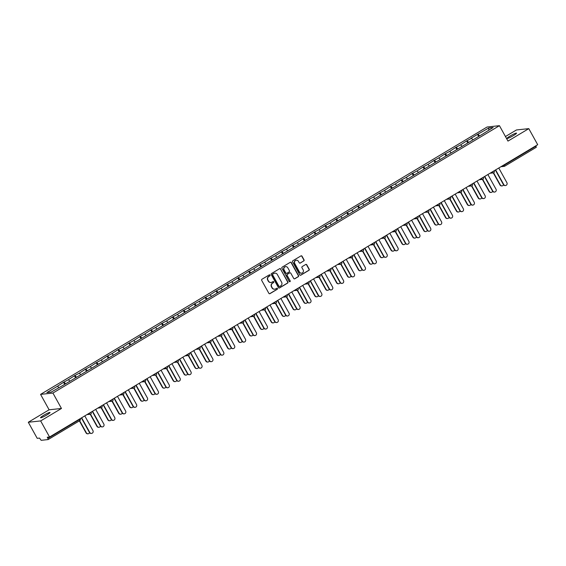 <?xml version="1.0" encoding="UTF-8"?>
<svg xmlns="http://www.w3.org/2000/svg" width="566" height="566" viewBox="0 0 566 566"><rect width="100%" height="100%" fill="white"/><g stroke="black" fill="none" stroke-linecap="round" stroke-linejoin="round"><path stroke-width="0.85" d="M270.017 275.104A0.58 0.552 83.9 0 0 269.26 274.885L261.973 279.243A0.828 0.792 83.9 0 0 261.69 280.375L268.878 293.344A0.828 0.792 83.9 0 0 269.961 293.655L277.248 289.29A0.58 0.552 83.9 0 0 276.901 288.214A0.58 0.552 83.9 0 0 276.689 288.285L275.741 288.851A2.653 2.54 83.9 0 1 272.274 287.861L271.673 286.778A2.653 2.54 83.9 0 1 272.593 283.156L273.534 282.597A0.58 0.552 83.9 0 0 273.187 281.514A0.58 0.552 83.9 0 0 272.975 281.585L272.027 282.151A2.653 2.54 83.9 0 1 268.56 281.161L267.959 280.078A2.653 2.54 83.9 0 1 268.878 276.456L269.819 275.897A0.58 0.552 83.9 0 0 270.017 275.104M270.916 282.491A2.653 2.54 83.9 0 1 268.312 281.182L267.711 280.106A2.653 2.54 83.9 0 1 268.631 276.484L269.572 275.918A0.58 0.552 83.9 0 0 269.352 274.843M269.529 293.761A0.828 0.792 83.9 0 0 269.713 293.683L277 289.318A0.58 0.552 83.9 0 0 276.781 288.243M274.623 289.191A2.653 2.54 83.9 0 1 272.027 287.882L271.425 286.806A2.653 2.54 83.9 0 1 272.345 283.184L273.286 282.618A0.58 0.552 83.9 0 0 273.067 281.543M513.369 135.614A5.405 0.644 151 0 1 507.058 138.401A5.405 0.644 151 0 1 510.207 135.953A5.405 0.644 151 0 1 516.517 133.159A5.405 0.644 151 0 1 513.369 135.614M46.879 414.942A5.405 0.644 151 0 1 40.568 417.736A5.405 0.644 151 0 1 43.716 415.281A5.405 0.644 151 0 1 50.034 412.487A5.405 0.644 151 0 1 46.879 414.942M303.758 260.99A0.828 0.792 83.9 0 0 304.048 259.858L302.032 256.221A0.828 0.792 83.9 0 0 300.942 255.91L292.855 260.756A0.828 0.792 83.9 0 0 292.572 261.888L299.761 274.857A0.828 0.792 83.9 0 0 300.843 275.161L308.93 270.322A0.828 0.792 83.9 0 0 309.22 269.19L306.779 264.796A0.828 0.792 83.9 0 0 305.697 264.485L302.237 266.558A0.828 0.792 83.9 0 0 301.947 267.69L303.157 269.869A2.222 2.123 83.9 0 1 301.558 273.173A2.222 2.123 83.9 0 1 299.492 272.062L294.759 263.53A2.222 2.123 83.9 0 1 296.351 260.226A2.222 2.123 83.9 0 1 298.423 261.329L299.216 262.751A0.828 0.792 83.9 0 0 300.298 263.063L303.51 261.018A0.828 0.792 83.9 0 0 303.8 259.886L301.784 256.249A0.828 0.792 83.9 0 0 301.133 255.832M61.461 408.468L49.108 409.798L28.3 422.257L40.653 420.927L61.461 408.468L52.921 393.052L499.438 125.68L507.978 141.097L528.793 128.638L537.7 144.705L49.56 437.002L47.254 437.249L47.905 438.424L79.537 419.484L79.36 419.158M40.653 420.927L49.56 437.002M280.715 268.984A0.828 0.792 83.9 0 0 279.625 268.68L271.538 273.52A0.828 0.792 83.9 0 0 271.255 274.651L278.437 287.62A0.828 0.792 83.9 0 0 279.526 287.931L287.613 283.085A0.828 0.792 83.9 0 0 287.896 281.953L280.467 269.013A0.828 0.792 83.9 0 0 279.816 268.595M282.201 267.138L290.287 262.291A0.828 0.792 83.9 0 1 291.37 262.603L298.558 275.571A0.828 0.792 83.9 0 1 298.275 276.703L294.808 278.776A0.828 0.792 83.9 0 1 293.726 278.465L290.811 273.208A0.828 0.792 83.9 0 0 289.728 272.897L287.429 274.269A0.828 0.792 83.9 0 0 287.146 275.401L290.181 280.877A0.58 0.552 83.9 0 1 289.764 281.741A0.58 0.552 83.9 0 1 289.219 281.451L281.91 268.27A0.828 0.792 83.9 0 1 282.201 267.138M52.921 393.052L40.568 394.382L487.085 127.01L499.438 125.68M478.652 136.463L477.513 134.404L470.877 138.38L471.52 138.309L472.78 139.668M477.513 134.404L488.805 127.958L493.106 127.499L483.095 133.802L62.486 385.658L51.195 392.111L46.9 392.571L57.548 386.196L58.807 387.554M64.68 384.349L63.541 382.291L57.548 386.196M63.541 382.291L68.444 379.673L69.696 381.031M75.575 377.826L74.436 375.767L68.444 379.673M74.436 375.767L79.339 373.15L80.591 374.508M86.471 371.303L85.332 369.244L79.339 373.15M85.332 369.244L90.227 366.627L91.487 367.985M97.366 364.78L96.22 362.721L90.227 366.627M96.22 362.721L101.123 360.103L102.382 361.462M108.255 358.257L107.116 356.198L101.123 360.103M107.116 356.198L112.018 353.58L113.278 354.939M119.15 351.734L118.011 349.675L112.018 353.58M118.011 349.675L122.914 347.057L124.166 348.415M130.046 345.21L128.906 343.152L122.914 347.057M128.906 343.152L133.809 340.527L135.062 341.892M140.941 338.687L139.802 336.629L133.809 340.527M139.802 336.629L144.698 334.004L145.957 335.369M151.837 332.164L150.69 330.105L144.698 334.004M150.69 330.105L155.593 327.481L156.853 328.846M162.725 325.641L161.586 323.582L155.593 327.481M161.586 323.582L166.489 320.957L167.748 322.323M173.621 319.118L172.481 317.059L166.489 320.957M172.481 317.059L177.384 314.434L178.637 315.8M184.516 312.595L183.377 310.536L177.384 314.434M183.377 310.536L188.28 307.911L189.532 309.269M195.411 306.072L194.265 304.013L188.28 307.911M194.265 304.013L199.168 301.388L200.428 302.746M206.307 299.548L205.161 297.49L199.168 301.388M205.161 297.49L210.064 294.865L211.323 296.223M217.195 293.025L216.056 290.966L210.064 294.865M216.056 290.966L220.959 288.342L222.219 289.7M228.091 286.502L226.952 284.443L220.959 288.342M226.952 284.443L231.855 281.818L233.107 283.177M238.986 279.979L237.847 277.92L231.855 281.818M237.847 277.92L242.75 275.295L244.003 276.654M249.882 273.456L248.736 271.397L242.75 275.295M248.736 271.397L253.639 268.772L254.898 270.131M260.777 266.933L259.631 264.874L253.639 268.772M259.631 264.874L264.534 262.249L265.794 263.607M271.666 260.41L270.527 258.351L264.534 262.249M270.527 258.351L275.43 255.726L276.689 257.084M282.561 253.886L281.422 251.82L275.43 255.726M281.422 251.82L286.325 249.203L287.578 250.561M293.457 247.363L292.318 245.297L286.325 249.203M292.318 245.297L297.221 242.68L298.473 244.038M304.352 240.84L303.206 238.774L297.221 242.68M303.206 238.774L308.109 236.156L309.369 237.515M315.248 234.31L314.102 232.251L308.109 236.156M314.102 232.251L319.005 229.633L320.264 230.992M326.136 227.787L324.997 225.728L319.005 229.633M324.997 225.728L329.9 223.11L331.16 224.469M337.032 221.264L335.893 219.205L329.9 223.11M335.893 219.205L340.796 216.587L342.048 217.945M347.927 214.74L346.788 212.682L340.796 216.587M346.788 212.682L351.684 210.064L352.943 211.422M358.823 208.217L357.677 206.158L351.684 210.064M357.677 206.158L362.58 203.541L363.839 204.899M369.718 201.694L368.572 199.635L362.58 203.541M368.572 199.635L373.475 197.018L374.734 198.376M380.607 195.171L379.468 193.112L373.475 197.018M379.468 193.112L384.371 190.494L385.623 191.853M391.502 188.648L390.363 186.589L384.371 190.494M390.363 186.589L395.266 183.971L396.518 185.33M402.398 182.125L401.259 180.066L395.266 183.971M401.259 180.066L406.155 177.448L407.414 178.806M413.293 175.601L412.147 173.543L406.155 177.448M412.147 173.543L417.05 170.925L418.309 172.283M424.182 169.078L423.043 167.02L417.05 170.925M423.043 167.02L427.946 164.402L429.205 165.76M435.077 162.555L433.938 160.496L427.946 164.402M433.938 160.496L438.841 157.879L440.093 159.237M445.973 156.032L444.834 153.973L438.841 157.879M444.834 153.973L449.737 151.355L450.989 152.714M456.868 149.509L455.729 147.45L449.737 151.355M455.729 147.45L460.625 144.832L461.884 146.191M467.764 142.986L466.617 140.927L460.625 144.832M466.617 140.927L471.52 138.309M467.261 140.856L468.705 142.42M456.366 147.379L457.809 148.943M445.477 153.902L446.921 155.466M434.582 160.426L436.025 161.989M423.686 166.949L425.13 168.512M412.791 173.472L414.234 175.036M401.895 180.002L403.346 181.559M391.007 186.525L392.45 188.082M380.111 193.048L381.555 194.605M369.216 199.572L370.659 201.128M358.32 206.095L359.764 207.651M347.425 212.618L348.875 214.174M336.537 219.141L337.98 220.698M325.641 225.664L327.084 227.221M314.746 232.187L316.189 233.744M303.85 238.71L305.293 240.274M292.955 245.234L294.405 246.797M282.066 251.757L283.509 253.32M271.171 258.28L272.614 259.844M260.275 264.803L261.718 266.367M249.38 271.326L250.823 272.89M238.484 277.849L239.934 279.413M227.596 284.373L229.039 285.936M216.7 290.896L218.143 292.459M205.805 297.419L207.248 298.982M194.909 303.942L196.352 305.506M184.014 310.465L185.464 312.029M173.125 316.988L174.569 318.552M162.23 323.511L163.673 325.075M151.334 330.035L152.778 331.598M140.439 336.558L141.882 338.121M129.55 343.081L130.994 344.644M118.655 349.604L120.098 351.168M107.759 356.127L109.203 357.691M96.864 362.65L98.307 364.214M85.968 369.173L87.412 370.737M75.08 375.697L76.523 377.26M64.184 382.22L65.628 383.783M28.3 422.257L37.207 438.332L39.521 438.084L41.148 440.32L48.145 439.563L47.905 438.424M528.793 128.638L516.44 129.961L505.452 136.54M535.861 145.809L536.32 147.259L504.716 166.171M49.108 409.798L40.568 394.382M478.157 134.333L479.6 135.897M488.805 127.958L488.72 130.123M279.088 288.037A0.828 0.792 83.9 0 0 279.279 287.952L287.365 283.113A0.828 0.792 83.9 0 0 287.655 281.981L280.467 269.013M272.854 274.078A0.58 0.552 83.9 0 0 272.649 274.871L278.96 286.255A0.58 0.552 83.9 0 0 279.717 286.467L280.715 285.872A2.653 2.54 83.9 0 0 281.627 282.257L277.319 274.475A2.653 2.54 83.9 0 0 273.845 273.484L272.607 274.107A0.58 0.552 83.9 0 0 272.402 274.892L272.649 274.871M279.378 286.538A0.58 0.552 83.9 0 1 278.713 286.276L272.402 274.892M274.715 273.166A2.653 2.54 83.9 0 0 273.597 273.505L273.845 273.484M272.607 274.107L273.597 273.505M294.377 278.882A0.828 0.792 83.9 0 0 294.561 278.805L298.027 276.732A0.828 0.792 83.9 0 0 298.31 275.6L291.122 262.631A0.828 0.792 83.9 0 0 290.471 262.214M289.912 272.812A0.828 0.792 83.9 0 0 289.481 272.925L287.181 274.298A0.828 0.792 83.9 0 0 286.898 275.43L290.181 280.877M289.636 281.741A0.58 0.552 83.9 0 0 289.934 280.906M287.783 267.746A2.222 2.123 83.9 0 0 285.717 266.643A2.222 2.123 83.9 0 0 284.118 269.947L285.788 272.954A0.828 0.792 83.9 0 0 286.87 273.265L289.169 271.885A0.828 0.792 83.9 0 0 289.452 270.76L287.783 267.746M285.589 266.657A2.222 2.123 83.9 0 0 283.87 269.975L284.118 269.947M286.438 273.371A0.828 0.792 83.9 0 1 285.54 272.982L283.87 269.975M299.86 263.169A0.828 0.792 83.9 0 0 300.051 263.091L303.51 261.018M296.23 260.24A2.222 2.123 83.9 0 0 294.511 263.551L294.759 263.53M301.437 273.18A2.222 2.123 83.9 0 1 299.244 272.09L294.511 263.551M300.405 275.274A0.828 0.792 83.9 0 0 300.596 275.189L308.682 270.35A0.828 0.792 83.9 0 0 308.972 269.218L306.531 264.824A0.828 0.792 83.9 0 0 305.888 264.407M87.963 433.789A1.903 1.818 -96.1 0 1 86.032 432.863L86.35 432.827A1.903 1.818 83.9 0 0 89.584 432.679M79.636 420.715L86.35 432.827M79.382 420.871L86.032 432.863M91.402 433.415A1.903 1.818 -96.1 0 1 89.463 432.495L89.789 432.459A1.903 1.818 83.9 0 0 91.558 433.407A1.903 1.818 83.9 0 0 92.93 430.577L84.794 415.904M89.463 432.495L81.398 417.941M89.789 432.459L81.653 417.786M98.859 427.266A1.903 1.818 -96.1 0 1 96.928 426.34L97.246 426.304A1.903 1.818 83.9 0 0 100.479 426.156M90.525 414.178L97.246 426.304M90.227 414.255L96.928 426.34M109.754 420.736A1.903 1.818 -96.1 0 1 107.816 419.816L108.141 419.781A1.903 1.818 83.9 0 0 111.368 419.632M101.42 407.654L108.141 419.781M101.123 407.732L107.816 419.816M120.65 414.213A1.903 1.818 -96.1 0 1 118.711 413.293L119.037 413.258A1.903 1.818 83.9 0 0 122.263 413.109M112.316 401.131L119.037 413.258M112.457 401.053A1.266 1.21 -96.1 0 1 111.983 401.209L118.711 413.293M131.538 407.69A1.903 1.818 -96.1 0 1 129.607 406.77L129.925 406.735A1.903 1.818 83.9 0 0 133.159 406.586M123.204 394.608L129.925 406.735M123.353 394.53A1.266 1.21 -96.1 0 1 122.879 394.686L129.607 406.77M142.434 401.167A1.903 1.818 -96.1 0 1 140.502 400.247L140.821 400.212A1.903 1.818 83.9 0 0 144.054 400.063M134.1 388.085L140.821 400.212M134.248 388.007A1.266 1.21 -96.1 0 1 133.774 388.163L140.502 400.247M102.29 426.891A1.903 1.818 -96.1 0 1 100.359 425.972L100.677 425.936A1.903 1.818 83.9 0 0 102.453 426.884A1.903 1.818 83.9 0 0 103.826 424.054L95.689 409.381M100.359 425.972L92.293 411.418M100.677 425.936L92.548 411.263M113.186 420.368A1.903 1.818 -96.1 0 1 111.254 419.448L111.573 419.413A1.903 1.818 83.9 0 0 113.349 420.361A1.903 1.818 83.9 0 0 114.714 417.531L106.585 402.858M111.254 419.448L103.189 404.895M111.573 419.413L103.444 404.74M124.081 413.845A1.903 1.818 -96.1 0 1 122.15 412.918L122.468 412.89A1.903 1.818 83.9 0 0 124.244 413.838A1.903 1.818 83.9 0 0 125.61 411.008L117.48 396.334M122.15 412.918L114.077 398.372M122.468 412.89L114.332 398.216M134.977 407.322A1.903 1.818 -96.1 0 1 133.038 406.395L133.364 406.367A1.903 1.818 83.9 0 0 135.14 407.315A1.903 1.818 83.9 0 0 136.505 404.485L128.369 389.811M133.038 406.395L124.973 391.849M133.364 406.367L125.228 391.693M145.872 400.799A1.903 1.818 -96.1 0 1 143.934 399.872L144.259 399.844A1.903 1.818 83.9 0 0 146.028 400.792A1.903 1.818 83.9 0 0 147.401 397.962L139.264 383.288M143.934 399.872L135.868 385.326M144.259 399.844L136.123 385.17M153.329 394.643A1.903 1.818 -96.1 0 1 151.398 393.724L151.716 393.688A1.903 1.818 83.9 0 0 154.95 393.54M144.995 381.562L151.716 393.688M145.144 381.484A1.266 1.21 -96.1 0 1 144.67 381.64L151.398 393.724M156.761 394.276A1.903 1.818 -96.1 0 1 154.829 393.349L155.148 393.32A1.903 1.818 83.9 0 0 156.924 394.269A1.903 1.818 83.9 0 0 158.289 391.439L150.16 376.765M154.829 393.349L146.764 378.803M155.148 393.32L147.019 378.647M164.225 388.12A1.903 1.818 -96.1 0 1 162.286 387.201L162.612 387.165A1.903 1.818 83.9 0 0 165.838 387.017M155.891 375.039L162.612 387.165M156.039 374.961A1.266 1.21 -96.1 0 1 155.565 375.117L162.286 387.201M167.656 387.752A1.903 1.818 -96.1 0 1 165.725 386.826L166.043 386.797A1.903 1.818 83.9 0 0 167.819 387.745A1.903 1.818 83.9 0 0 169.184 384.915L161.055 370.242M165.725 386.826L157.659 372.272M166.043 386.797L157.914 372.124M175.12 381.597A1.903 1.818 -96.1 0 1 173.182 380.677L173.5 380.642A1.903 1.818 83.9 0 0 176.734 380.493M166.786 368.516L173.5 380.642M166.482 368.593L173.182 380.677M178.552 381.229A1.903 1.818 -96.1 0 1 176.62 380.302L176.939 380.274A1.903 1.818 83.9 0 0 178.714 381.222A1.903 1.818 83.9 0 0 180.08 378.392L171.951 363.719M176.62 380.302L168.548 365.749M176.939 380.274L168.802 365.601M186.009 375.074A1.903 1.818 -96.1 0 1 184.077 374.154L184.396 374.119A1.903 1.818 83.9 0 0 187.629 373.97M177.674 361.992L184.396 374.119M177.377 362.07L184.077 374.154M189.447 374.706A1.903 1.818 -96.1 0 1 187.509 373.779L187.834 373.744A1.903 1.818 83.9 0 0 189.61 374.699A1.903 1.818 83.9 0 0 190.975 371.869L182.839 357.196M187.509 373.779L179.443 359.226M187.834 373.744L179.698 359.077M196.904 368.551A1.903 1.818 -96.1 0 1 194.973 367.631L195.291 367.596A1.903 1.818 83.9 0 0 198.525 367.447M188.57 355.469L195.291 367.596M188.273 355.547L194.973 367.631M200.343 368.183A1.903 1.818 -96.1 0 1 198.404 367.256L198.723 367.221A1.903 1.818 83.9 0 0 200.498 368.176A1.903 1.818 83.9 0 0 201.871 365.346L193.735 350.672M198.404 367.256L190.339 352.703M198.723 367.221L190.593 352.554M207.8 362.028A1.903 1.818 -96.1 0 1 205.861 361.108L206.187 361.073A1.903 1.818 83.9 0 0 209.42 360.924M199.465 348.946L206.187 361.073M199.168 349.024L205.861 361.108M211.231 361.66A1.903 1.818 -96.1 0 1 209.3 360.733L209.618 360.698A1.903 1.818 83.9 0 0 211.394 361.653A1.903 1.818 83.9 0 0 212.759 358.816L204.63 344.149M209.3 360.733L201.234 346.18M209.618 360.698L201.489 346.031M218.695 355.505A1.903 1.818 -96.1 0 1 216.757 354.585L217.082 354.549A1.903 1.818 83.9 0 0 220.308 354.401M210.361 342.423L217.082 354.549M210.064 342.501L216.757 354.585M222.127 355.137A1.903 1.818 -96.1 0 1 220.195 354.21L220.514 354.175A1.903 1.818 83.9 0 0 222.289 355.13A1.903 1.818 83.9 0 0 223.655 352.293L215.526 337.626M220.195 354.21L212.13 339.657M220.514 354.175L212.384 339.508M229.584 348.981A1.903 1.818 -96.1 0 1 227.652 348.062L227.971 348.026A1.903 1.818 83.9 0 0 231.204 347.878M221.249 335.9L227.971 348.026M220.952 335.978L227.652 348.062M233.022 348.614A1.903 1.818 -96.1 0 1 231.084 347.687L231.409 347.651A1.903 1.818 83.9 0 0 233.185 348.606A1.903 1.818 83.9 0 0 234.55 345.769L226.421 331.103M231.084 347.687L223.018 333.133M231.409 347.651L223.273 332.985M240.479 342.458A1.903 1.818 -96.1 0 1 238.548 341.539L238.866 341.503A1.903 1.818 83.9 0 0 242.099 341.355M232.145 329.377L238.866 341.503M231.848 329.454L238.548 341.539M243.918 342.09A1.903 1.818 -96.1 0 1 241.979 341.164L242.305 341.128A1.903 1.818 83.9 0 0 244.08 342.083A1.903 1.818 83.9 0 0 245.446 339.246L237.31 324.58M241.979 341.164L233.914 326.61M242.305 341.128L234.168 326.462M251.375 335.935A1.903 1.818 -96.1 0 1 249.443 335.008L249.762 334.98A1.903 1.818 83.9 0 0 252.995 334.831M243.04 322.853L249.762 334.98M242.743 322.931L249.443 335.008M254.806 335.567A1.903 1.818 -96.1 0 1 252.875 334.64L253.193 334.605A1.903 1.818 83.9 0 0 254.969 335.56A1.903 1.818 83.9 0 0 256.341 332.723L248.205 318.057M252.875 334.64L244.809 320.087M253.193 334.605L245.064 319.939M262.27 329.412A1.903 1.818 -96.1 0 1 260.332 328.485L260.657 328.457A1.903 1.818 83.9 0 0 263.89 328.308M253.936 316.33L260.657 328.457M253.639 316.408L260.332 328.485M265.702 329.044A1.903 1.818 -96.1 0 1 263.77 328.117L264.089 328.082A1.903 1.818 83.9 0 0 265.864 329.037A1.903 1.818 83.9 0 0 267.23 326.2L259.101 311.533M263.77 328.117L255.705 313.564M264.089 328.082L255.959 313.415M273.166 322.889A1.903 1.818 -96.1 0 1 271.227 321.962L271.553 321.934A1.903 1.818 83.9 0 0 274.779 321.785M264.831 309.807L271.553 321.934M264.534 309.885L271.227 321.962M276.597 322.521A1.903 1.818 -96.1 0 1 274.666 321.594L274.984 321.559A1.903 1.818 83.9 0 0 276.76 322.514A1.903 1.818 83.9 0 0 278.125 319.677L269.996 305.01M274.666 321.594L266.593 307.041M274.984 321.559L266.855 306.892M284.054 316.366A1.903 1.818 -96.1 0 1 282.123 315.439L282.441 315.411A1.903 1.818 83.9 0 0 285.674 315.262M275.72 303.284L282.441 315.411M275.423 303.362L282.123 315.439M287.493 315.998A1.903 1.818 -96.1 0 1 285.554 315.071L285.88 315.036A1.903 1.818 83.9 0 0 287.655 315.991A1.903 1.818 83.9 0 0 289.021 313.154L280.892 298.487M285.554 315.071L277.489 300.518M285.88 315.036L277.743 300.369M294.95 309.843A1.903 1.818 -96.1 0 1 293.018 308.916L293.337 308.887A1.903 1.818 83.9 0 0 296.57 308.739M286.615 296.761L293.337 308.887M286.318 296.839L293.018 308.916M298.388 309.475A1.903 1.818 -96.1 0 1 296.45 308.548L296.775 308.512A1.903 1.818 83.9 0 0 298.544 309.468A1.903 1.818 83.9 0 0 299.916 306.63L291.78 291.964M296.45 308.548L288.384 293.995M296.775 308.512L288.639 293.846M305.845 303.319A1.903 1.818 -96.1 0 1 303.914 302.393L304.232 302.357A1.903 1.818 83.9 0 0 307.465 302.216M297.511 290.238L304.232 302.357M297.214 290.316L303.914 302.393M309.277 302.952A1.903 1.818 -96.1 0 1 307.345 302.025L307.663 301.989A1.903 1.818 83.9 0 0 309.439 302.944A1.903 1.818 83.9 0 0 310.812 300.107L302.676 285.441M307.345 302.025L299.28 287.471M307.663 301.989L299.534 287.323M316.741 296.796A1.903 1.818 -96.1 0 1 314.802 295.869L315.128 295.834A1.903 1.818 83.9 0 0 318.361 295.693M308.406 283.715L315.128 295.834M308.109 283.792L314.802 295.869M320.172 296.428A1.903 1.818 -96.1 0 1 318.241 295.502L318.559 295.466A1.903 1.818 83.9 0 0 320.335 296.414A1.903 1.818 83.9 0 0 321.7 293.584L313.571 278.918M318.241 295.502L310.175 280.948M318.559 295.466L310.43 280.8M327.636 290.273A1.903 1.818 -96.1 0 1 325.698 289.346L326.023 289.311A1.903 1.818 83.9 0 0 329.249 289.169M319.302 277.191L326.023 289.311M319.005 277.269L325.698 289.346M331.068 289.905A1.903 1.818 -96.1 0 1 329.136 288.978L329.454 288.943A1.903 1.818 83.9 0 0 331.23 289.891A1.903 1.818 83.9 0 0 332.596 287.061L324.467 272.395M329.136 288.978L321.064 274.425M329.454 288.943L321.325 274.277M338.525 283.75A1.903 1.818 -96.1 0 1 336.593 282.823L336.911 282.788A1.903 1.818 83.9 0 0 340.145 282.646M330.19 270.668L336.911 282.788M329.893 270.739L336.593 282.823M341.963 283.382A1.903 1.818 -96.1 0 1 340.025 282.455L340.35 282.42A1.903 1.818 83.9 0 0 342.126 283.368A1.903 1.818 83.9 0 0 343.491 280.538L335.362 265.871M340.025 282.455L331.959 267.902M340.35 282.42L332.214 267.753M349.42 277.227A1.903 1.818 -96.1 0 1 347.489 276.3L347.807 276.265A1.903 1.818 83.9 0 0 351.04 276.116M341.086 264.145L347.807 276.265M340.789 264.216L347.489 276.3M352.859 276.859A1.903 1.818 -96.1 0 1 350.92 275.932L351.245 275.897A1.903 1.818 83.9 0 0 353.014 276.845A1.903 1.818 83.9 0 0 354.387 274.015L346.25 259.348M350.92 275.932L342.855 261.379M351.245 275.897L343.109 261.23M360.316 270.704A1.903 1.818 -96.1 0 1 358.384 269.777L358.702 269.741A1.903 1.818 83.9 0 0 361.936 269.593M351.981 257.622L358.702 269.741M351.684 257.693L358.384 269.777M363.747 270.336A1.903 1.818 -96.1 0 1 361.815 269.409L362.134 269.374A1.903 1.818 83.9 0 0 363.91 270.322A1.903 1.818 83.9 0 0 365.282 267.492L357.146 252.825M361.815 269.409L353.75 254.856M362.134 269.374L354.005 254.7M371.211 264.18A1.903 1.818 -96.1 0 1 369.273 263.254L369.598 263.218A1.903 1.818 83.9 0 0 372.824 263.07M362.877 251.099L369.598 263.218M362.58 251.17L369.273 263.254M374.642 263.813A1.903 1.818 -96.1 0 1 372.711 262.886L373.029 262.85A1.903 1.818 83.9 0 0 374.805 263.798A1.903 1.818 83.9 0 0 376.171 260.968L368.042 246.295M372.711 262.886L364.645 248.333M373.029 262.85L364.9 248.177M382.107 257.657A1.903 1.818 -96.1 0 1 380.168 256.731L380.493 256.695A1.903 1.818 83.9 0 0 383.72 256.547M373.772 244.576L380.493 256.695M373.475 244.646L380.168 256.731M385.538 257.289A1.903 1.818 -96.1 0 1 383.607 256.363L383.925 256.327A1.903 1.818 83.9 0 0 385.701 257.275A1.903 1.818 83.9 0 0 387.066 254.445L378.937 239.772M383.607 256.363L375.534 241.809M383.925 256.327L375.796 241.654M392.995 251.134A1.903 1.818 -96.1 0 1 391.064 250.207L391.382 250.172A1.903 1.818 83.9 0 0 394.615 250.023M384.661 238.053L391.382 250.172M384.364 238.123L391.064 250.207M396.433 250.766A1.903 1.818 -96.1 0 1 394.495 249.839L394.82 249.804A1.903 1.818 83.9 0 0 396.596 250.752A1.903 1.818 83.9 0 0 397.962 247.922L389.825 233.249M394.495 249.839L386.429 235.286M394.82 249.804L386.684 235.131M403.891 244.611A1.903 1.818 -96.1 0 1 401.959 243.684L402.277 243.649A1.903 1.818 83.9 0 0 405.511 243.5M395.556 231.529L402.277 243.649M395.705 231.444A1.266 1.21 -96.1 0 1 395.231 231.607L401.959 243.684M407.329 244.243A1.903 1.818 -96.1 0 1 405.39 243.316L405.716 243.281A1.903 1.818 83.9 0 0 407.485 244.229A1.903 1.818 83.9 0 0 408.857 241.399L400.721 226.725M405.39 243.316L397.325 228.763M405.716 243.281L397.58 228.607M414.786 238.088A1.903 1.818 -96.1 0 1 412.855 237.161L413.173 237.126A1.903 1.818 83.9 0 0 416.406 236.977M406.452 225.006L413.173 237.126M406.6 224.921A1.266 1.21 -96.1 0 1 406.126 225.084L412.855 237.161M418.217 237.72A1.903 1.818 -96.1 0 1 416.286 236.793L416.604 236.758A1.903 1.818 83.9 0 0 418.38 237.706A1.903 1.818 83.9 0 0 419.753 234.876L411.616 220.202M416.286 236.793L408.22 222.24M416.604 236.758L408.475 222.084M425.682 231.565A1.903 1.818 -96.1 0 1 423.743 230.638L424.068 230.603A1.903 1.818 83.9 0 0 427.295 230.454M417.347 218.476L424.068 230.603M417.496 218.398A1.266 1.21 -96.1 0 1 417.022 218.561L423.743 230.638M429.113 231.197A1.903 1.818 -96.1 0 1 427.181 230.27L427.5 230.235A1.903 1.818 83.9 0 0 429.276 231.183A1.903 1.818 83.9 0 0 430.641 228.353L422.512 213.679M427.181 230.27L419.116 215.717M427.5 230.235L419.371 215.561M436.577 225.042A1.903 1.818 -96.1 0 1 434.638 224.115L434.964 224.079A1.903 1.818 83.9 0 0 438.19 223.931M428.243 211.953L434.964 224.079M427.938 212.031L434.638 224.115M440.008 224.674A1.903 1.818 -96.1 0 1 438.077 223.747L438.395 223.712A1.903 1.818 83.9 0 0 440.171 224.66A1.903 1.818 83.9 0 0 441.537 221.83L433.407 207.156M438.077 223.747L430.004 209.194M438.395 223.712L430.266 209.038M447.465 218.518A1.903 1.818 -96.1 0 1 445.534 217.592L445.852 217.556A1.903 1.818 83.9 0 0 449.086 217.408M439.131 205.43L445.852 217.556M438.834 205.508L445.534 217.592M450.904 218.151A1.903 1.818 -96.1 0 1 448.965 217.224L449.291 217.188A1.903 1.818 83.9 0 0 451.067 218.136A1.903 1.818 83.9 0 0 452.432 215.306L444.296 200.633M448.965 217.224L440.9 202.67M449.291 217.188L441.155 202.515M458.361 211.995A1.903 1.818 -96.1 0 1 456.429 211.068L456.748 211.033A1.903 1.818 83.9 0 0 459.981 210.885M450.027 198.907L456.748 211.033M449.729 198.984L456.429 211.068M461.799 211.627A1.903 1.818 -96.1 0 1 459.861 210.701L460.186 210.665A1.903 1.818 83.9 0 0 461.955 211.613A1.903 1.818 83.9 0 0 463.328 208.783L455.191 194.11M459.861 210.701L451.795 196.147M460.186 210.665L452.05 195.992M469.256 205.472A1.903 1.818 -96.1 0 1 467.325 204.545L467.643 204.51A1.903 1.818 83.9 0 0 470.877 204.361M460.922 192.383L467.643 204.51M460.625 192.461L467.325 204.545M472.688 205.104A1.903 1.818 -96.1 0 1 470.756 204.177L471.075 204.142A1.903 1.818 83.9 0 0 472.851 205.09A1.903 1.818 83.9 0 0 474.223 202.26L466.087 187.587M470.756 204.177L462.691 189.624M471.075 204.142L462.946 189.469M480.152 198.949A1.903 1.818 -96.1 0 1 478.213 198.022L478.539 197.987A1.903 1.818 83.9 0 0 481.765 197.838M471.818 185.86L478.539 197.987M471.52 185.938L478.213 198.022M483.583 198.581A1.903 1.818 -96.1 0 1 481.652 197.654L481.97 197.619A1.903 1.818 83.9 0 0 483.746 198.567A1.903 1.818 83.9 0 0 485.112 195.737L476.982 181.063M481.652 197.654L473.586 183.101M481.97 197.619L473.841 182.945M491.047 192.426A1.903 1.818 -96.1 0 1 489.109 191.499L489.434 191.464A1.903 1.818 83.9 0 0 492.661 191.315M482.713 179.337L489.434 191.464M482.409 179.415L489.109 191.499M494.479 192.058A1.903 1.818 -96.1 0 1 492.547 191.131L492.866 191.096A1.903 1.818 83.9 0 0 494.642 192.044A1.903 1.818 83.9 0 0 496.007 189.214L487.878 174.54M492.547 191.131L484.475 176.578M492.866 191.096L484.729 176.422M501.936 185.903A1.903 1.818 -96.1 0 1 500.004 184.976L500.323 184.94A1.903 1.818 83.9 0 0 503.556 184.792M493.602 172.814L500.323 184.94M493.304 172.892L500.004 184.976M505.374 185.535A1.903 1.818 -96.1 0 1 503.436 184.608L503.761 184.573A1.903 1.818 83.9 0 0 505.537 185.521A1.903 1.818 83.9 0 0 506.903 182.691L498.766 168.017M503.436 184.608L495.37 170.055M503.761 184.573L495.625 169.899M48.188 439.549L79.82 420.609L48.216 439.52M80.153 418.684L80.28 418.904A1.266 1.266 0 0 1 79.82 420.609L79.537 419.484L80.216 418.897M504.228 164.748L504.405 165.074L536.037 146.127M502.488 165.796L504.405 165.074L504.646 166.213A1.266 1.21 -96.1 0 1 502.99 165.739L502.884 165.555M88.508 413.682L88.912 413.442M91.048 412.161L89.018 413.626A1.266 1.21 -96.1 0 0 90.199 414.255A1.266 1.266 0 0 0 91.168 412.381L91.112 412.373M90.673 414.1A1.266 1.21 -96.1 0 1 90.199 414.255L86.966 414.609M99.404 407.159L99.807 406.919M110.299 400.636L110.703 400.395M121.195 394.113L121.591 393.872M132.09 387.59L132.486 387.349M142.979 381.06L143.382 380.826M153.874 374.536L154.277 374.303M164.77 368.013L165.173 367.78M175.665 361.49L176.061 361.257M186.561 354.967L186.957 354.733M197.449 348.444L197.852 348.203M208.345 341.921L208.748 341.68M219.24 335.397L219.643 335.157M230.136 328.874L230.532 328.634M241.024 322.351L241.427 322.111M251.92 315.828L252.323 315.587M262.815 309.305L263.218 309.064M273.711 302.782L274.114 302.541M284.606 296.259L285.002 296.018M295.494 289.735L295.898 289.495M306.39 283.212L306.793 282.972M317.285 276.689L317.689 276.449M328.181 270.166L328.577 269.925M339.076 263.643L339.473 263.402M349.965 257.12L350.368 256.879M360.86 250.596L361.264 250.356M371.756 244.073L372.159 243.833M382.651 237.55L383.048 237.31M393.547 231.027L393.943 230.786M404.435 224.504L404.839 224.263M415.331 217.981L415.734 217.74M426.226 211.458L426.63 211.217M437.122 204.934L437.518 204.694M448.017 198.411L448.413 198.171M458.906 191.888L459.309 191.648M469.801 185.365L470.205 185.124M480.697 178.842L481.1 178.601M491.592 172.319L491.988 172.078M101.944 405.638L99.906 407.103A1.266 1.21 -96.1 0 0 101.095 407.732A1.266 1.266 0 0 0 102.064 405.857L102 405.85M101.569 407.577A1.266 1.21 -96.1 0 1 101.095 407.732L97.854 408.086M112.832 399.115L110.802 400.579A1.266 1.21 -96.1 0 0 111.983 401.209A1.266 1.266 0 0 0 112.959 399.334L112.896 399.327M123.728 392.592L121.697 394.056A1.266 1.21 -96.1 0 0 122.879 394.686A1.266 1.266 0 0 0 123.855 392.811L123.791 392.804M134.623 386.069L132.593 387.533A1.266 1.21 -96.1 0 0 133.774 388.163A1.266 1.266 0 0 0 134.743 386.288L134.687 386.281M145.519 379.545L143.488 381.01A1.266 1.21 -96.1 0 0 144.67 381.64A1.266 1.266 0 0 0 145.639 379.765L145.582 379.758M156.414 373.022L154.376 374.487A1.266 1.21 -96.1 0 0 155.565 375.117A1.266 1.266 0 0 0 156.534 373.242L156.471 373.235M167.303 366.499L165.272 367.964A1.266 1.21 -96.1 0 0 166.454 368.593A1.266 1.266 0 0 0 167.43 366.718L167.366 366.704M166.928 368.438A1.266 1.21 -96.1 0 1 166.454 368.593L163.22 368.94M178.198 359.976L176.168 361.441A1.266 1.21 -96.1 0 0 177.349 362.07A1.266 1.266 0 0 0 178.325 360.195L178.262 360.181M177.823 361.915A1.266 1.21 -96.1 0 1 177.349 362.07L174.116 362.417M189.094 353.453L187.063 354.917A1.266 1.21 -96.1 0 0 188.245 355.547A1.266 1.266 0 0 0 189.214 353.672L189.157 353.658M188.719 355.391A1.266 1.21 -96.1 0 1 188.245 355.547L185.011 355.894M199.989 346.93L197.951 348.394A1.266 1.21 -96.1 0 0 199.14 349.024A1.266 1.266 0 0 0 200.109 347.149L200.053 347.135M199.614 348.868A1.266 1.21 -96.1 0 1 199.14 349.024L195.9 349.371M210.885 340.407L208.847 341.871A1.266 1.21 -96.1 0 0 210.036 342.501A1.266 1.266 0 0 0 211.005 340.626L210.941 340.612M210.51 342.345A1.266 1.21 -96.1 0 1 210.036 342.501L206.795 342.847M221.773 333.883L219.742 335.348A1.266 1.21 -96.1 0 0 220.924 335.978A1.266 1.266 0 0 0 221.9 334.103L221.837 334.089M221.398 335.822A1.266 1.21 -96.1 0 1 220.924 335.978L217.691 336.324M232.668 327.36L230.638 328.825A1.266 1.21 -96.1 0 0 231.819 329.454A1.266 1.266 0 0 0 232.796 327.58L232.732 327.565M232.293 329.299A1.266 1.21 -96.1 0 1 231.819 329.454L228.586 329.801M243.564 320.837L241.533 322.302A1.266 1.21 -96.1 0 0 242.715 322.931A1.266 1.266 0 0 0 243.684 321.056L243.628 321.042M243.189 322.776A1.266 1.21 -96.1 0 1 242.715 322.931L239.482 323.278M254.459 314.314L252.422 315.778A1.266 1.21 -96.1 0 0 253.61 316.408A1.266 1.266 0 0 0 254.58 314.533L254.523 314.519M254.084 316.252A1.266 1.21 -96.1 0 1 253.61 316.408L250.37 316.755M265.355 307.791L263.317 309.255A1.266 1.21 -96.1 0 0 264.499 309.885A1.266 1.266 0 0 0 265.475 308.01L265.412 307.996M264.98 309.729A1.266 1.21 -96.1 0 1 264.499 309.885L261.266 310.232M276.243 301.268L274.213 302.732A1.266 1.21 -96.1 0 0 275.394 303.362A1.266 1.266 0 0 0 276.371 301.487L276.307 301.473M275.868 303.206A1.266 1.21 -96.1 0 1 275.394 303.362L272.161 303.709M287.139 294.745L285.108 296.209A1.266 1.21 -96.1 0 0 286.29 296.839A1.266 1.266 0 0 0 287.266 294.964L287.203 294.95M286.764 296.683A1.266 1.21 -96.1 0 1 286.29 296.839L283.057 297.185M298.034 288.221L296.004 289.686A1.266 1.21 -96.1 0 0 297.185 290.316A1.266 1.266 0 0 0 298.155 288.441L298.098 288.427M297.659 290.153A1.266 1.21 -96.1 0 1 297.185 290.316L293.952 290.662M308.93 281.698L306.892 283.163A1.266 1.21 -96.1 0 0 308.081 283.792A1.266 1.266 0 0 0 309.05 281.918L308.994 281.903M308.555 283.63A1.266 1.21 -96.1 0 1 308.081 283.792L304.841 284.139M319.825 275.175L317.788 276.64A1.266 1.21 -96.1 0 0 318.969 277.269A1.266 1.266 0 0 0 319.946 275.394L319.882 275.38M319.45 277.107A1.266 1.21 -96.1 0 1 318.969 277.269L315.736 277.616M330.714 268.645L328.683 270.109A1.266 1.21 -96.1 0 0 329.865 270.746A1.266 1.266 0 0 0 330.841 268.871L330.777 268.857M330.339 270.583A1.266 1.21 -96.1 0 1 329.865 270.746L326.632 271.093M341.609 262.122L339.579 263.586A1.266 1.21 -96.1 0 0 340.76 264.223A1.266 1.266 0 0 0 341.737 262.348L341.673 262.334M341.234 264.06A1.266 1.21 -96.1 0 1 340.76 264.223L337.527 264.57M352.505 255.599L350.474 257.063A1.266 1.21 -96.1 0 0 351.656 257.7A1.266 1.266 0 0 0 352.625 255.825L352.568 255.811M352.13 257.537A1.266 1.21 -96.1 0 1 351.656 257.7L348.423 258.046M363.4 249.075L361.363 250.54A1.266 1.21 -96.1 0 0 362.551 251.177A1.266 1.266 0 0 0 363.521 249.302L363.464 249.288M363.025 251.014A1.266 1.21 -96.1 0 1 362.551 251.177L359.311 251.523M374.296 242.552L372.258 244.017A1.266 1.21 -96.1 0 0 373.44 244.654A1.266 1.266 0 0 0 374.416 242.779L374.352 242.764M373.921 244.491A1.266 1.21 -96.1 0 1 373.44 244.654L370.206 245M385.184 236.029L383.154 237.494A1.266 1.21 -96.1 0 0 384.335 238.13A1.266 1.266 0 0 0 385.312 236.255L385.248 236.241M384.809 237.968A1.266 1.21 -96.1 0 1 384.335 238.13L381.102 238.477M396.08 229.506L394.049 230.97A1.266 1.21 -96.1 0 0 395.231 231.607A1.266 1.266 0 0 0 396.207 229.732L396.143 229.718M406.975 222.983L404.945 224.447A1.266 1.21 -96.1 0 0 406.126 225.084A1.266 1.266 0 0 0 407.096 223.209L407.039 223.195M417.871 216.46L415.833 217.924A1.266 1.21 -96.1 0 0 417.022 218.561A1.266 1.266 0 0 0 417.991 216.686L417.927 216.672M428.759 209.936L426.729 211.401A1.266 1.21 -96.1 0 0 427.91 212.038A1.266 1.266 0 0 0 428.887 210.163L428.823 210.149M428.384 211.875A1.266 1.21 -96.1 0 1 427.91 212.038L424.677 212.384M439.655 203.413L437.624 204.878A1.266 1.21 -96.1 0 0 438.806 205.515A1.266 1.266 0 0 0 439.782 203.64L439.718 203.626M439.28 205.352A1.266 1.21 -96.1 0 1 438.806 205.515L435.572 205.861M450.55 196.89L448.52 198.355A1.266 1.21 -96.1 0 0 449.701 198.991A1.266 1.266 0 0 0 450.678 197.117L450.614 197.102M450.175 198.829A1.266 1.21 -96.1 0 1 449.701 198.991L446.468 199.338M461.446 190.367L459.415 191.832A1.266 1.21 -96.1 0 0 460.597 192.468A1.266 1.266 0 0 0 461.566 190.593L461.509 190.579M461.071 192.306A1.266 1.21 -96.1 0 1 460.597 192.468L457.363 192.815M472.341 183.844L470.304 185.308A1.266 1.21 -96.1 0 0 471.492 185.945A1.266 1.266 0 0 0 472.461 184.07L472.398 184.056M471.966 185.782A1.266 1.21 -96.1 0 1 471.492 185.945L468.252 186.292M483.23 177.321L481.199 178.785A1.266 1.21 -96.1 0 0 482.381 179.422A1.266 1.266 0 0 0 483.357 177.547L483.293 177.533M482.855 179.259A1.266 1.21 -96.1 0 1 482.381 179.422L479.147 179.769M494.125 170.798L492.095 172.262A1.266 1.21 -96.1 0 0 493.276 172.899A1.266 1.266 0 0 0 494.252 171.024L494.189 171.01M493.75 172.736A1.266 1.21 -96.1 0 1 493.276 172.899L490.043 173.246M500.938 166.722L504.172 166.376A1.266 1.266 0 0 0 504.688 166.199L536.32 147.259M111.983 401.209L108.75 401.563M122.879 394.686L119.645 395.04M133.774 388.163L130.541 388.517M144.67 381.64L141.436 381.993M155.565 375.117L152.325 375.47M395.231 231.607L391.997 231.954M406.126 225.084L402.893 225.431M417.022 218.561L413.781 218.908"/></g></svg>
